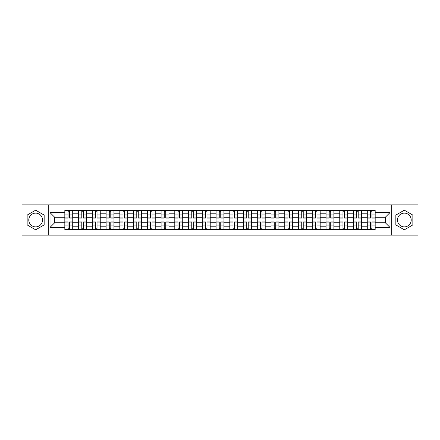 <?xml version="1.0" encoding="UTF-8"?>
<svg xmlns="http://www.w3.org/2000/svg" width="440" height="440" viewBox="0 0 440 440"><rect width="100%" height="100%" fill="white"/><g stroke="black" fill="none" stroke-linecap="round" stroke-linejoin="round"><path stroke-width="0.66" d="M35.657 226.875A6.875 6.875 0 0 1 28.787 220A6.875 6.875 0 0 1 35.657 213.125A6.875 6.875 0 0 1 42.532 220A6.875 6.875 0 0 1 35.657 226.875M404.344 226.875A6.875 6.875 0 0 1 397.469 220A6.875 6.875 0 0 1 404.344 213.125A6.875 6.875 0 0 1 411.213 220A6.875 6.875 0 0 1 404.344 226.875M391.743 235.114L418 235.114L418 204.886L22 204.886L22 235.114L391.743 235.114L391.743 204.886M78.573 229.471L78.573 213.213L72.754 213.213L72.754 229.471M72.754 213.213L72.754 210.529M78.573 213.213L78.573 210.529M86.504 210.529L86.504 229.471M92.318 229.471L92.318 210.529M100.249 210.529L100.249 229.471M106.062 229.471L106.062 210.529M113.993 210.529L113.993 229.471M119.812 229.471L119.812 210.529M127.743 210.529L127.743 229.471M133.557 229.471L133.557 210.529M141.488 210.529L141.488 229.471M147.301 229.471L147.301 210.529M155.232 210.529L155.232 229.471M161.051 229.471L161.051 210.529M168.982 210.529L168.982 229.471M174.796 229.471L174.796 210.529M182.727 210.529L182.727 229.471M188.54 229.471L188.54 210.529M196.471 210.529L196.471 229.471M202.29 229.471L202.29 210.529M210.221 210.529L210.221 229.471M216.035 229.471L216.035 210.529M223.966 210.529L223.966 229.471M229.779 229.471L229.779 210.529M237.71 210.529L237.71 229.471M243.529 229.471L243.529 210.529M251.46 210.529L251.46 229.471M257.274 229.471L257.274 210.529M265.204 210.529L265.204 229.471M271.018 229.471L271.018 210.529M278.949 210.529L278.949 229.471M284.768 229.471L284.768 210.529M292.699 210.529L292.699 229.471M298.513 229.471L298.513 210.529M306.444 210.529L306.444 229.471M312.257 229.471L312.257 210.529M320.188 210.529L320.188 229.471M326.007 229.471L326.007 210.529M333.938 210.529L333.938 229.471M339.752 229.471L339.752 210.529M347.683 210.529L347.683 229.471M353.496 229.471L353.496 210.529M361.427 210.529L361.427 229.471M367.246 229.471L367.246 210.529M367.246 222.734L361.427 222.734M353.496 222.734L347.683 222.734M339.752 222.734L333.938 222.734M326.007 222.734L320.188 222.734M312.257 222.734L306.444 222.734M298.513 222.734L292.699 222.734M284.768 222.734L278.949 222.734M271.018 222.734L265.204 222.734M257.274 222.734L251.46 222.734M243.529 222.734L237.71 222.734M229.779 222.734L223.966 222.734M216.035 222.734L210.221 222.734M202.29 222.734L196.471 222.734M188.54 222.734L182.727 222.734M174.796 222.734L168.982 222.734M161.051 222.734L155.232 222.734M147.301 222.734L141.488 222.734M133.557 222.734L127.743 222.734M119.812 222.734L113.993 222.734M106.062 222.734L100.249 222.734M92.318 222.734L86.504 222.734M78.573 222.734L72.754 222.734M367.246 217.267L361.427 217.267M353.496 217.267L347.683 217.267M339.752 217.267L333.938 217.267M326.007 217.267L320.188 217.267M312.257 217.267L306.444 217.267M298.513 217.267L292.699 217.267M284.768 217.267L278.949 217.267M271.018 217.267L265.204 217.267M257.274 217.267L251.46 217.267M243.529 217.267L237.71 217.267M229.779 217.267L223.966 217.267M216.035 217.267L210.221 217.267M202.29 217.267L196.471 217.267M188.54 217.267L182.727 217.267M174.796 217.267L168.982 217.267M161.051 217.267L155.232 217.267M147.301 217.267L141.488 217.267M133.557 217.267L127.743 217.267M119.812 217.267L113.993 217.267M106.062 217.267L100.249 217.267M92.318 217.267L86.504 217.267M78.573 217.267L72.754 217.267M54.692 222.734L64.823 222.734L64.823 217.267L54.692 217.267L54.692 222.734L50.023 227.403L50.023 212.597L64.823 212.597L64.823 217.267M375.177 217.267L375.177 222.734L385.308 222.734L385.308 217.267L375.177 217.267L375.177 210.529L64.823 210.529L64.823 212.597M375.177 212.597L389.978 212.597L389.978 227.403L375.177 227.403L375.177 222.734M64.823 222.734L64.823 229.471L375.177 229.471L375.177 227.403M64.823 227.403L50.023 227.403M48.257 235.114L48.257 204.886M44.16 215.089L35.657 210.183L27.154 215.089L27.154 224.912L35.657 229.818L44.16 224.912L44.16 215.089M412.847 215.089L404.344 210.183L395.841 215.089L395.841 224.912L404.344 229.818L412.847 224.912L412.847 215.089M69.542 228.151L68.041 228.151M68.041 211.849L69.542 211.849M83.287 228.151L81.785 228.151M81.785 211.849L83.287 211.849M97.031 228.151L95.535 228.151M95.535 211.849L97.031 211.849M110.781 228.151L109.28 228.151M109.28 211.849L110.781 211.849M124.526 228.151L123.024 228.151M123.024 211.849L124.526 211.849M138.27 228.151L136.774 228.151M136.774 211.849L138.27 211.849M152.02 228.151L150.519 228.151M150.519 211.849L152.02 211.849M165.764 228.151L164.263 228.151M164.263 211.849L165.764 211.849M179.509 228.151L178.013 228.151M178.013 211.849L179.509 211.849M193.259 228.151L191.757 228.151M191.757 211.849L193.259 211.849M207.004 228.151L205.502 228.151M205.502 211.849L207.004 211.849M220.748 228.151L219.252 228.151M219.252 211.849L220.748 211.849M234.498 228.151L232.997 228.151M232.997 211.849L234.498 211.849M248.243 228.151L246.741 228.151M246.741 211.849L248.243 211.849M261.987 228.151L260.491 228.151M260.491 211.849L261.987 211.849M275.737 228.151L274.236 228.151M274.236 211.849L275.737 211.849M289.482 228.151L287.98 228.151M287.98 211.849L289.482 211.849M303.226 228.151L301.73 228.151M301.73 211.849L303.226 211.849M316.976 228.151L315.475 228.151M315.475 211.849L316.976 211.849M330.721 228.151L329.219 228.151M329.219 211.849L330.721 211.849M344.465 228.151L342.969 228.151M342.969 211.849L344.465 211.849M358.215 228.151L356.714 228.151M356.714 211.849L358.215 211.849M371.959 228.151L370.458 228.151M370.458 211.849L371.959 211.849M50.023 212.597L54.692 217.267M385.308 222.734L389.978 227.403M385.308 217.267L389.978 212.597M69.542 218.108L69.542 210.617L72.71 210.617L72.71 218.108L69.542 218.108M68.041 211.761L69.542 211.761M68.041 210.617L64.867 210.617L64.867 218.108L68.041 218.108L68.041 210.617L69.542 210.617M68.041 221.892L68.041 229.383L64.867 229.383L64.867 221.892L68.041 221.892M69.542 228.239L68.041 228.239M69.542 229.383L72.71 229.383L72.71 221.892L69.542 221.892L69.542 229.383L68.041 229.383M83.287 218.108L83.287 210.617L86.46 210.617L86.46 218.108L83.287 218.108M81.785 211.761L83.287 211.761M81.785 210.617L78.617 210.617L78.617 218.108L81.785 218.108L81.785 210.617L83.287 210.617M97.031 218.108L97.031 210.617L100.205 210.617L100.205 218.108L97.031 218.108M95.535 211.761L97.031 211.761M95.535 210.617L92.362 210.617L92.362 218.108L95.535 218.108L95.535 210.617L97.031 210.617M110.781 218.108L110.781 210.617L113.949 210.617L113.949 218.108L110.781 218.108M109.28 211.761L110.781 211.761M109.28 210.617L106.106 210.617L106.106 218.108L109.28 218.108L109.28 210.617L110.781 210.617M81.785 221.892L81.785 229.383L78.617 229.383L78.617 221.892L81.785 221.892M83.287 228.239L81.785 228.239M83.287 229.383L86.46 229.383L86.46 221.892L83.287 221.892L83.287 229.383L81.785 229.383M95.535 221.892L95.535 229.383L92.362 229.383L92.362 221.892L95.535 221.892M97.031 228.239L95.535 228.239M97.031 229.383L100.205 229.383L100.205 221.892L97.031 221.892L97.031 229.383L95.535 229.383M109.28 221.892L109.28 229.383L106.106 229.383L106.106 221.892L109.28 221.892M110.781 228.239L109.28 228.239M110.781 229.383L113.949 229.383L113.949 221.892L110.781 221.892L110.781 229.383L109.28 229.383M124.526 218.108L124.526 210.617L127.699 210.617L127.699 218.108L124.526 218.108M123.024 211.761L124.526 211.761M123.024 210.617L119.856 210.617L119.856 218.108L123.024 218.108L123.024 210.617L124.526 210.617M138.27 218.108L138.27 210.617L141.444 210.617L141.444 218.108L138.27 218.108M136.774 211.761L138.27 211.761M136.774 210.617L133.601 210.617L133.601 218.108L136.774 218.108L136.774 210.617L138.27 210.617M123.024 221.892L123.024 229.383L119.856 229.383L119.856 221.892L123.024 221.892M124.526 228.239L123.024 228.239M124.526 229.383L127.699 229.383L127.699 221.892L124.526 221.892L124.526 229.383L123.024 229.383M136.774 221.892L136.774 229.383L133.601 229.383L133.601 221.892L136.774 221.892M138.27 228.239L136.774 228.239M138.27 229.383L141.444 229.383L141.444 221.892L138.27 221.892L138.27 229.383L136.774 229.383M152.02 218.108L152.02 210.617L155.188 210.617L155.188 218.108L152.02 218.108M150.519 211.761L152.02 211.761M150.519 210.617L147.345 210.617L147.345 218.108L150.519 218.108L150.519 210.617L152.02 210.617M165.764 218.108L165.764 210.617L168.938 210.617L168.938 218.108L165.764 218.108M164.263 211.761L165.764 211.761M164.263 210.617L161.095 210.617L161.095 218.108L164.263 218.108L164.263 210.617L165.764 210.617M179.509 218.108L179.509 210.617L182.683 210.617L182.683 218.108L179.509 218.108M178.013 211.761L179.509 211.761M178.013 210.617L174.84 210.617L174.84 218.108L178.013 218.108L178.013 210.617L179.509 210.617M193.259 218.108L193.259 210.617L196.427 210.617L196.427 218.108L193.259 218.108M191.757 211.761L193.259 211.761M191.757 210.617L188.584 210.617L188.584 218.108L191.757 218.108L191.757 210.617L193.259 210.617M207.004 218.108L207.004 210.617L210.177 210.617L210.177 218.108L207.004 218.108M205.502 211.761L207.004 211.761M205.502 210.617L202.334 210.617L202.334 218.108L205.502 218.108L205.502 210.617L207.004 210.617M220.748 218.108L220.748 210.617L223.922 210.617L223.922 218.108L220.748 218.108M219.252 211.761L220.748 211.761M219.252 210.617L216.079 210.617L216.079 218.108L219.252 218.108L219.252 210.617L220.748 210.617M234.498 218.108L234.498 210.617L237.666 210.617L237.666 218.108L234.498 218.108M232.997 211.761L234.498 211.761M232.997 210.617L229.823 210.617L229.823 218.108L232.997 218.108L232.997 210.617L234.498 210.617M248.243 218.108L248.243 210.617L251.416 210.617L251.416 218.108L248.243 218.108M246.741 211.761L248.243 211.761M246.741 210.617L243.573 210.617L243.573 218.108L246.741 218.108L246.741 210.617L248.243 210.617M150.519 221.892L150.519 229.383L147.345 229.383L147.345 221.892L150.519 221.892M152.02 228.239L150.519 228.239M152.02 229.383L155.188 229.383L155.188 221.892L152.02 221.892L152.02 229.383L150.519 229.383M164.263 221.892L164.263 229.383L161.095 229.383L161.095 221.892L164.263 221.892M165.764 228.239L164.263 228.239M165.764 229.383L168.938 229.383L168.938 221.892L165.764 221.892L165.764 229.383L164.263 229.383M178.013 221.892L178.013 229.383L174.84 229.383L174.84 221.892L178.013 221.892M179.509 228.239L178.013 228.239M179.509 229.383L182.683 229.383L182.683 221.892L179.509 221.892L179.509 229.383L178.013 229.383M191.757 221.892L191.757 229.383L188.584 229.383L188.584 221.892L191.757 221.892M193.259 228.239L191.757 228.239M193.259 229.383L196.427 229.383L196.427 221.892L193.259 221.892L193.259 229.383L191.757 229.383M205.502 221.892L205.502 229.383L202.334 229.383L202.334 221.892L205.502 221.892M207.004 228.239L205.502 228.239M207.004 229.383L210.177 229.383L210.177 221.892L207.004 221.892L207.004 229.383L205.502 229.383M219.252 221.892L219.252 229.383L216.079 229.383L216.079 221.892L219.252 221.892M220.748 228.239L219.252 228.239M220.748 229.383L223.922 229.383L223.922 221.892L220.748 221.892L220.748 229.383L219.252 229.383M232.997 221.892L232.997 229.383L229.823 229.383L229.823 221.892L232.997 221.892M234.498 228.239L232.997 228.239M234.498 229.383L237.666 229.383L237.666 221.892L234.498 221.892L234.498 229.383L232.997 229.383M246.741 221.892L246.741 229.383L243.573 229.383L243.573 221.892L246.741 221.892M248.243 228.239L246.741 228.239M248.243 229.383L251.416 229.383L251.416 221.892L248.243 221.892L248.243 229.383L246.741 229.383M261.987 218.108L261.987 210.617L265.161 210.617L265.161 218.108L261.987 218.108M260.491 211.761L261.987 211.761M260.491 210.617L257.318 210.617L257.318 218.108L260.491 218.108L260.491 210.617L261.987 210.617M275.737 218.108L275.737 210.617L278.905 210.617L278.905 218.108L275.737 218.108M274.236 211.761L275.737 211.761M274.236 210.617L271.062 210.617L271.062 218.108L274.236 218.108L274.236 210.617L275.737 210.617M289.482 218.108L289.482 210.617L292.655 210.617L292.655 218.108L289.482 218.108M287.98 211.761L289.482 211.761M287.98 210.617L284.812 210.617L284.812 218.108L287.98 218.108L287.98 210.617L289.482 210.617M303.226 218.108L303.226 210.617L306.4 210.617L306.4 218.108L303.226 218.108M301.73 211.761L303.226 211.761M301.73 210.617L298.557 210.617L298.557 218.108L301.73 218.108L301.73 210.617L303.226 210.617M316.976 218.108L316.976 210.617L320.144 210.617L320.144 218.108L316.976 218.108M315.475 211.761L316.976 211.761M315.475 210.617L312.301 210.617L312.301 218.108L315.475 218.108L315.475 210.617L316.976 210.617M330.721 218.108L330.721 210.617L333.894 210.617L333.894 218.108L330.721 218.108M329.219 211.761L330.721 211.761M329.219 210.617L326.051 210.617L326.051 218.108L329.219 218.108L329.219 210.617L330.721 210.617M260.491 221.892L260.491 229.383L257.318 229.383L257.318 221.892L260.491 221.892M261.987 228.239L260.491 228.239M261.987 229.383L265.161 229.383L265.161 221.892L261.987 221.892L261.987 229.383L260.491 229.383M274.236 221.892L274.236 229.383L271.062 229.383L271.062 221.892L274.236 221.892M275.737 228.239L274.236 228.239M275.737 229.383L278.905 229.383L278.905 221.892L275.737 221.892L275.737 229.383L274.236 229.383M287.98 221.892L287.98 229.383L284.812 229.383L284.812 221.892L287.98 221.892M289.482 228.239L287.98 228.239M289.482 229.383L292.655 229.383L292.655 221.892L289.482 221.892L289.482 229.383L287.98 229.383M301.73 221.892L301.73 229.383L298.557 229.383L298.557 221.892L301.73 221.892M303.226 228.239L301.73 228.239M303.226 229.383L306.4 229.383L306.4 221.892L303.226 221.892L303.226 229.383L301.73 229.383M315.475 221.892L315.475 229.383L312.301 229.383L312.301 221.892L315.475 221.892M316.976 228.239L315.475 228.239M316.976 229.383L320.144 229.383L320.144 221.892L316.976 221.892L316.976 229.383L315.475 229.383M329.219 221.892L329.219 229.383L326.051 229.383L326.051 221.892L329.219 221.892M330.721 228.239L329.219 228.239M330.721 229.383L333.894 229.383L333.894 221.892L330.721 221.892L330.721 229.383L329.219 229.383M344.465 218.108L344.465 210.617L347.639 210.617L347.639 218.108L344.465 218.108M342.969 211.761L344.465 211.761M342.969 210.617L339.796 210.617L339.796 218.108L342.969 218.108L342.969 210.617L344.465 210.617M342.969 221.892L342.969 229.383L339.796 229.383L339.796 221.892L342.969 221.892M344.465 228.239L342.969 228.239M344.465 229.383L347.639 229.383L347.639 221.892L344.465 221.892L344.465 229.383L342.969 229.383M358.215 218.108L358.215 210.617L361.383 210.617L361.383 218.108L358.215 218.108M356.714 211.761L358.215 211.761M356.714 210.617L353.54 210.617L353.54 218.108L356.714 218.108L356.714 210.617L358.215 210.617M356.714 221.892L356.714 229.383L353.54 229.383L353.54 221.892L356.714 221.892M358.215 228.239L356.714 228.239M358.215 229.383L361.383 229.383L361.383 221.892L358.215 221.892L358.215 229.383L356.714 229.383M371.959 218.108L371.959 210.617L375.133 210.617L375.133 218.108L371.959 218.108M370.458 211.761L371.959 211.761M370.458 210.617L367.29 210.617L367.29 218.108L370.458 218.108L370.458 210.617L371.959 210.617M370.458 221.892L370.458 229.383L367.29 229.383L367.29 221.892L370.458 221.892M371.959 228.239L370.458 228.239M371.959 229.383L375.133 229.383L375.133 221.892L371.959 221.892L371.959 229.383L370.458 229.383M353.496 213.213L347.683 213.213M339.752 213.213L333.938 213.213M326.007 213.213L320.188 213.213M312.257 213.213L306.444 213.213M298.513 213.213L292.699 213.213M284.768 213.213L278.949 213.213M271.018 213.213L265.204 213.213M257.274 213.213L251.46 213.213M243.529 213.213L237.71 213.213M229.779 213.213L223.966 213.213M216.035 213.213L210.221 213.213M202.29 213.213L196.471 213.213M188.54 213.213L182.727 213.213M174.796 213.213L168.982 213.213M161.051 213.213L155.232 213.213M147.301 213.213L141.488 213.213M133.557 213.213L127.743 213.213M119.812 213.213L113.993 213.213M106.062 213.213L100.249 213.213M92.318 213.213L86.504 213.213M367.246 213.213L361.427 213.213M353.496 226.787L347.683 226.787M339.752 226.787L333.938 226.787M326.007 226.787L320.188 226.787M312.257 226.787L306.444 226.787M298.513 226.787L292.699 226.787M284.768 226.787L278.949 226.787M271.018 226.787L265.204 226.787M257.274 226.787L251.46 226.787M243.529 226.787L237.71 226.787M229.779 226.787L223.966 226.787M216.035 226.787L210.221 226.787M202.29 226.787L196.471 226.787M188.54 226.787L182.727 226.787M174.796 226.787L168.982 226.787M161.051 226.787L155.232 226.787M147.301 226.787L141.488 226.787M133.557 226.787L127.743 226.787M119.812 226.787L113.993 226.787M106.062 226.787L100.249 226.787M92.318 226.787L86.504 226.787M78.573 226.787L72.754 226.787M367.246 226.787L361.427 226.787M69.542 217.921L72.71 217.921M69.542 214.946L72.71 214.946M64.867 217.921L68.041 217.921M64.867 214.946L68.041 214.946M68.041 222.079L64.867 222.079M68.041 225.055L64.867 225.055M72.71 222.079L69.542 222.079M72.71 225.055L69.542 225.055M83.287 217.921L86.46 217.921M83.287 214.946L86.46 214.946M78.617 217.921L81.785 217.921M78.617 214.946L81.785 214.946M97.031 217.921L100.205 217.921M97.031 214.946L100.205 214.946M92.362 217.921L95.535 217.921M92.362 214.946L95.535 214.946M110.781 217.921L113.949 217.921M110.781 214.946L113.949 214.946M106.106 217.921L109.28 217.921M106.106 214.946L109.28 214.946M81.785 222.079L78.617 222.079M81.785 225.055L78.617 225.055M86.46 222.079L83.287 222.079M86.46 225.055L83.287 225.055M95.535 222.079L92.362 222.079M95.535 225.055L92.362 225.055M100.205 222.079L97.031 222.079M100.205 225.055L97.031 225.055M109.28 222.079L106.106 222.079M109.28 225.055L106.106 225.055M113.949 222.079L110.781 222.079M113.949 225.055L110.781 225.055M124.526 217.921L127.699 217.921M124.526 214.946L127.699 214.946M119.856 217.921L123.024 217.921M119.856 214.946L123.024 214.946M138.27 217.921L141.444 217.921M138.27 214.946L141.444 214.946M133.601 217.921L136.774 217.921M133.601 214.946L136.774 214.946M123.024 222.079L119.856 222.079M123.024 225.055L119.856 225.055M127.699 222.079L124.526 222.079M127.699 225.055L124.526 225.055M136.774 222.079L133.601 222.079M136.774 225.055L133.601 225.055M141.444 222.079L138.27 222.079M141.444 225.055L138.27 225.055M152.02 217.921L155.188 217.921M152.02 214.946L155.188 214.946M147.345 217.921L150.519 217.921M147.345 214.946L150.519 214.946M165.764 217.921L168.938 217.921M165.764 214.946L168.938 214.946M161.095 217.921L164.263 217.921M161.095 214.946L164.263 214.946M179.509 217.921L182.683 217.921M179.509 214.946L182.683 214.946M174.84 217.921L178.013 217.921M174.84 214.946L178.013 214.946M193.259 217.921L196.427 217.921M193.259 214.946L196.427 214.946M188.584 217.921L191.757 217.921M188.584 214.946L191.757 214.946M207.004 217.921L210.177 217.921M207.004 214.946L210.177 214.946M202.334 217.921L205.502 217.921M202.334 214.946L205.502 214.946M220.748 217.921L223.922 217.921M220.748 214.946L223.922 214.946M216.079 217.921L219.252 217.921M216.079 214.946L219.252 214.946M234.498 217.921L237.666 217.921M234.498 214.946L237.666 214.946M229.823 217.921L232.997 217.921M229.823 214.946L232.997 214.946M248.243 217.921L251.416 217.921M248.243 214.946L251.416 214.946M243.573 217.921L246.741 217.921M243.573 214.946L246.741 214.946M150.519 222.079L147.345 222.079M150.519 225.055L147.345 225.055M155.188 222.079L152.02 222.079M155.188 225.055L152.02 225.055M164.263 222.079L161.095 222.079M164.263 225.055L161.095 225.055M168.938 222.079L165.764 222.079M168.938 225.055L165.764 225.055M178.013 222.079L174.84 222.079M178.013 225.055L174.84 225.055M182.683 222.079L179.509 222.079M182.683 225.055L179.509 225.055M191.757 222.079L188.584 222.079M191.757 225.055L188.584 225.055M196.427 222.079L193.259 222.079M196.427 225.055L193.259 225.055M205.502 222.079L202.334 222.079M205.502 225.055L202.334 225.055M210.177 222.079L207.004 222.079M210.177 225.055L207.004 225.055M219.252 222.079L216.079 222.079M219.252 225.055L216.079 225.055M223.922 222.079L220.748 222.079M223.922 225.055L220.748 225.055M232.997 222.079L229.823 222.079M232.997 225.055L229.823 225.055M237.666 222.079L234.498 222.079M237.666 225.055L234.498 225.055M246.741 222.079L243.573 222.079M246.741 225.055L243.573 225.055M251.416 222.079L248.243 222.079M251.416 225.055L248.243 225.055M261.987 217.921L265.161 217.921M261.987 214.946L265.161 214.946M257.318 217.921L260.491 217.921M257.318 214.946L260.491 214.946M275.737 217.921L278.905 217.921M275.737 214.946L278.905 214.946M271.062 217.921L274.236 217.921M271.062 214.946L274.236 214.946M289.482 217.921L292.655 217.921M289.482 214.946L292.655 214.946M284.812 217.921L287.98 217.921M284.812 214.946L287.98 214.946M303.226 217.921L306.4 217.921M303.226 214.946L306.4 214.946M298.557 217.921L301.73 217.921M298.557 214.946L301.73 214.946M316.976 217.921L320.144 217.921M316.976 214.946L320.144 214.946M312.301 217.921L315.475 217.921M312.301 214.946L315.475 214.946M330.721 217.921L333.894 217.921M330.721 214.946L333.894 214.946M326.051 217.921L329.219 217.921M326.051 214.946L329.219 214.946M260.491 222.079L257.318 222.079M260.491 225.055L257.318 225.055M265.161 222.079L261.987 222.079M265.161 225.055L261.987 225.055M274.236 222.079L271.062 222.079M274.236 225.055L271.062 225.055M278.905 222.079L275.737 222.079M278.905 225.055L275.737 225.055M287.98 222.079L284.812 222.079M287.98 225.055L284.812 225.055M292.655 222.079L289.482 222.079M292.655 225.055L289.482 225.055M301.73 222.079L298.557 222.079M301.73 225.055L298.557 225.055M306.4 222.079L303.226 222.079M306.4 225.055L303.226 225.055M315.475 222.079L312.301 222.079M315.475 225.055L312.301 225.055M320.144 222.079L316.976 222.079M320.144 225.055L316.976 225.055M329.219 222.079L326.051 222.079M329.219 225.055L326.051 225.055M333.894 222.079L330.721 222.079M333.894 225.055L330.721 225.055M344.465 217.921L347.639 217.921M344.465 214.946L347.639 214.946M339.796 217.921L342.969 217.921M339.796 214.946L342.969 214.946M342.969 222.079L339.796 222.079M342.969 225.055L339.796 225.055M347.639 222.079L344.465 222.079M347.639 225.055L344.465 225.055M358.215 217.921L361.383 217.921M358.215 214.946L361.383 214.946M353.54 217.921L356.714 217.921M353.54 214.946L356.714 214.946M356.714 222.079L353.54 222.079M356.714 225.055L353.54 225.055M361.383 222.079L358.215 222.079M361.383 225.055L358.215 225.055M371.959 217.921L375.133 217.921M371.959 214.946L375.133 214.946M367.29 217.921L370.458 217.921M367.29 214.946L370.458 214.946M370.458 222.079L367.29 222.079M370.458 225.055L367.29 225.055M375.133 222.079L371.959 222.079M375.133 225.055L371.959 225.055"/></g></svg>
